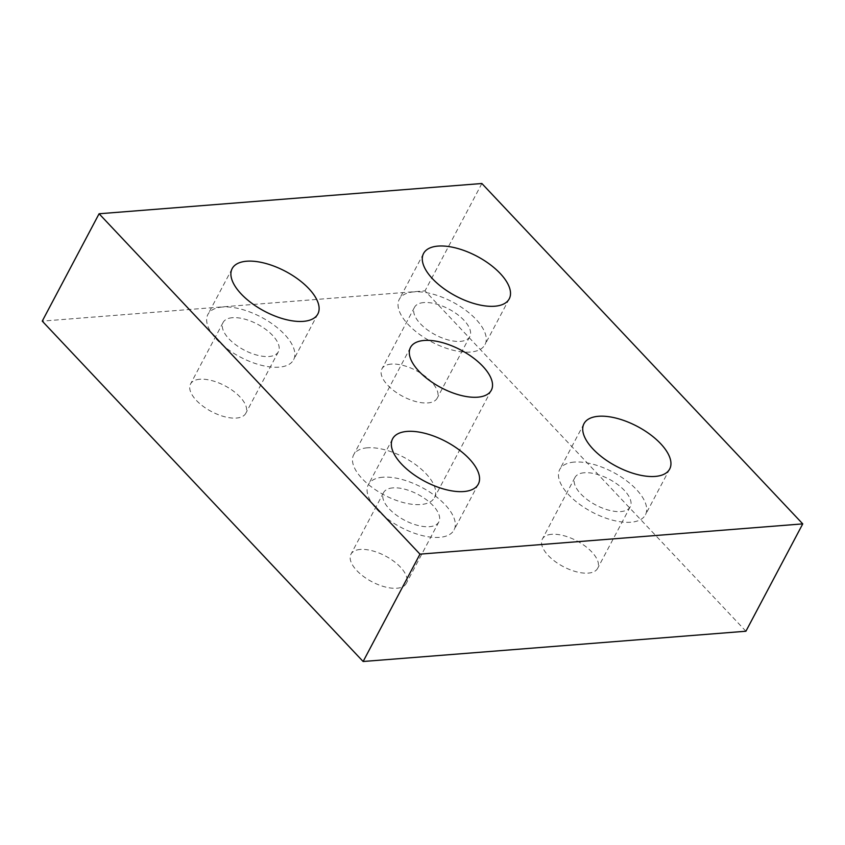 <?xml version="1.0" encoding="UTF-8"?>
<svg xmlns="http://www.w3.org/2000/svg" width="845" height="845" viewBox="0 0 845 845"><rect width="100%" height="100%" fill="white"/><g stroke="black" fill="none" stroke-linecap="round" stroke-linejoin="round"><path stroke-width="0.63" stroke-dasharray="4.22 3.17" d="M382.848 477.224A48.482 22.53 27.9 0 0 368.357 484.607A48.482 22.53 27.9 0 0 387.866 519.168A48.482 22.53 27.9 0 0 439.537 537.357A48.482 22.53 27.9 0 0 454.04 529.973A48.482 22.53 27.9 0 0 434.531 495.402A48.482 22.53 27.9 0 0 382.848 477.224M360.319 549.44A31.286 14.545 27.9 0 0 350.96 554.204A31.286 14.545 27.9 0 0 363.551 576.501A31.286 14.545 27.9 0 0 396.896 588.236A31.286 14.545 27.9 0 0 406.255 583.472A31.286 14.545 27.9 0 0 393.664 561.175A31.286 14.545 27.9 0 0 360.319 549.44M392.904 487.882A31.286 14.545 27.9 0 0 383.545 492.646A31.286 14.545 27.9 0 0 396.136 514.954A31.286 14.545 27.9 0 0 429.482 526.688A31.286 14.545 27.9 0 0 438.84 521.925A31.286 14.545 27.9 0 0 426.25 499.617A31.286 14.545 27.9 0 0 392.904 487.882M222.415 307.031A48.482 22.53 27.9 0 0 207.912 314.414A48.482 22.53 27.9 0 0 227.421 348.985A48.482 22.53 27.9 0 0 279.103 367.163A48.482 22.53 27.9 0 0 293.595 359.78A48.482 22.53 27.9 0 0 274.086 325.219A48.482 22.53 27.9 0 0 222.415 307.031M199.874 379.247A31.286 14.545 27.9 0 0 190.516 384.01A31.286 14.545 27.9 0 0 203.106 406.318A31.286 14.545 27.9 0 0 236.452 418.053A31.286 14.545 27.9 0 0 245.81 413.289A31.286 14.545 27.9 0 0 233.22 390.981A31.286 14.545 27.9 0 0 199.874 379.247M232.459 317.699A31.286 14.545 27.9 0 0 223.112 322.463A31.286 14.545 27.9 0 0 235.702 344.771A31.286 14.545 27.9 0 0 269.048 356.495A31.286 14.545 27.9 0 0 278.396 351.731A31.286 14.545 27.9 0 0 265.805 329.434A31.286 14.545 27.9 0 0 232.459 317.699M413.796 291.895A48.482 22.53 27.9 0 0 399.305 299.278A48.482 22.53 27.9 0 0 418.814 333.849A48.482 22.53 27.9 0 0 470.485 352.038A48.482 22.53 27.9 0 0 484.988 344.654A48.482 22.53 27.9 0 0 465.479 310.083A48.482 22.53 27.9 0 0 413.796 291.895M391.267 364.111A31.286 14.545 27.9 0 0 381.908 368.874A31.286 14.545 27.9 0 0 394.499 391.182A31.286 14.545 27.9 0 0 427.845 402.917A31.286 14.545 27.9 0 0 437.203 398.153A31.286 14.545 27.9 0 0 424.612 375.845A31.286 14.545 27.9 0 0 391.267 364.111M423.852 302.563A31.286 14.545 27.9 0 0 414.494 307.326A31.286 14.545 27.9 0 0 427.084 329.634A31.286 14.545 27.9 0 0 460.43 341.369A31.286 14.545 27.9 0 0 469.788 336.606A31.286 14.545 27.9 0 0 457.198 314.298A31.286 14.545 27.9 0 0 423.852 302.563M574.241 462.088A48.482 22.53 27.9 0 0 559.739 469.471A48.482 22.53 27.9 0 0 579.247 504.042A48.482 22.53 27.9 0 0 630.93 522.221A48.482 22.53 27.9 0 0 645.422 514.837A48.482 22.53 27.9 0 0 625.913 480.277A48.482 22.53 27.9 0 0 574.241 462.088M551.701 534.304A31.286 14.545 27.9 0 0 542.353 539.068A31.286 14.545 27.9 0 0 554.933 561.376A31.286 14.545 27.9 0 0 588.289 573.111A31.286 14.545 27.9 0 0 597.637 568.347A31.286 14.545 27.9 0 0 585.046 546.039A31.286 14.545 27.9 0 0 551.701 534.304M584.296 472.756A31.286 14.545 27.9 0 0 574.938 477.52A31.286 14.545 27.9 0 0 587.529 499.828A31.286 14.545 27.9 0 0 620.874 511.563A31.286 14.545 27.9 0 0 630.233 506.789A31.286 14.545 27.9 0 0 617.642 484.491A31.286 14.545 27.9 0 0 584.296 472.756M367.343 447.808A45.736 21.262 27.9 0 0 353.664 454.779A45.736 21.262 27.9 0 0 372.064 487.385A45.736 21.262 27.9 0 0 420.821 504.539A45.736 21.262 27.9 0 0 434.499 497.578A45.736 21.262 27.9 0 0 416.089 464.972A45.736 21.262 27.9 0 0 367.343 447.808M745.913 631.236L425.024 290.86L42.25 321.121M481.872 183.502L425.024 290.86M392.608 438.798L368.357 484.607M383.545 492.646L350.96 554.204M232.164 268.604L207.912 314.414M223.112 322.463L190.516 384.01M423.556 253.479L399.305 299.278M414.494 307.326L381.908 368.874M583.99 423.662L559.739 469.471M574.938 477.52L542.353 539.068M410.501 347.422L353.664 454.779M491.336 390.221L434.499 497.578M630.233 506.789L597.637 568.347M669.673 469.038L645.422 514.837M469.788 336.606L437.203 398.153M509.239 298.845L484.988 344.654M278.396 351.731L245.81 413.289M317.847 313.981L293.595 359.78M438.84 521.925L406.255 583.472M478.291 484.164L454.04 529.973"/><path stroke-width="1.27" d="M463.789 491.547A48.482 22.53 -152.1 0 1 412.117 473.369A48.482 22.53 -152.1 0 1 392.608 438.798A48.482 22.53 -152.1 0 1 407.1 431.415A48.482 22.53 -152.1 0 1 458.782 449.603A48.482 22.53 -152.1 0 1 478.291 484.164A48.482 22.53 -152.1 0 1 463.789 491.547M303.355 321.364A48.482 22.53 -152.1 0 1 251.673 303.175A48.482 22.53 -152.1 0 1 232.164 268.604A48.482 22.53 -152.1 0 1 246.666 261.221A48.482 22.53 -152.1 0 1 298.338 279.41A48.482 22.53 -152.1 0 1 317.847 313.981A48.482 22.53 -152.1 0 1 303.355 321.364M494.737 306.228A48.482 22.53 -152.1 0 1 443.065 288.039A48.482 22.53 -152.1 0 1 423.556 253.479A48.482 22.53 -152.1 0 1 438.048 246.096A48.482 22.53 -152.1 0 1 489.73 264.274A48.482 22.53 -152.1 0 1 509.239 298.845A48.482 22.53 -152.1 0 1 494.737 306.228M655.181 476.422A48.482 22.53 -152.1 0 1 603.499 458.233A48.482 22.53 -152.1 0 1 583.99 423.662A48.482 22.53 -152.1 0 1 598.492 416.289A48.482 22.53 -152.1 0 1 650.164 434.467A48.482 22.53 -152.1 0 1 669.673 469.038A48.482 22.53 -152.1 0 1 655.181 476.422M477.657 397.192A45.736 21.262 -152.1 0 1 428.911 380.028A45.736 21.262 -152.1 0 1 410.501 347.422A45.736 21.262 -152.1 0 1 424.179 340.461A45.736 21.262 -152.1 0 1 472.936 357.615A45.736 21.262 -152.1 0 1 491.336 390.221A45.736 21.262 -152.1 0 1 477.657 397.192M363.128 661.498L745.913 631.236L802.75 523.879L419.976 554.14L363.128 661.498L42.25 321.121L99.087 213.764L481.872 183.502L802.75 523.879M419.976 554.14L99.087 213.764"/></g></svg>
